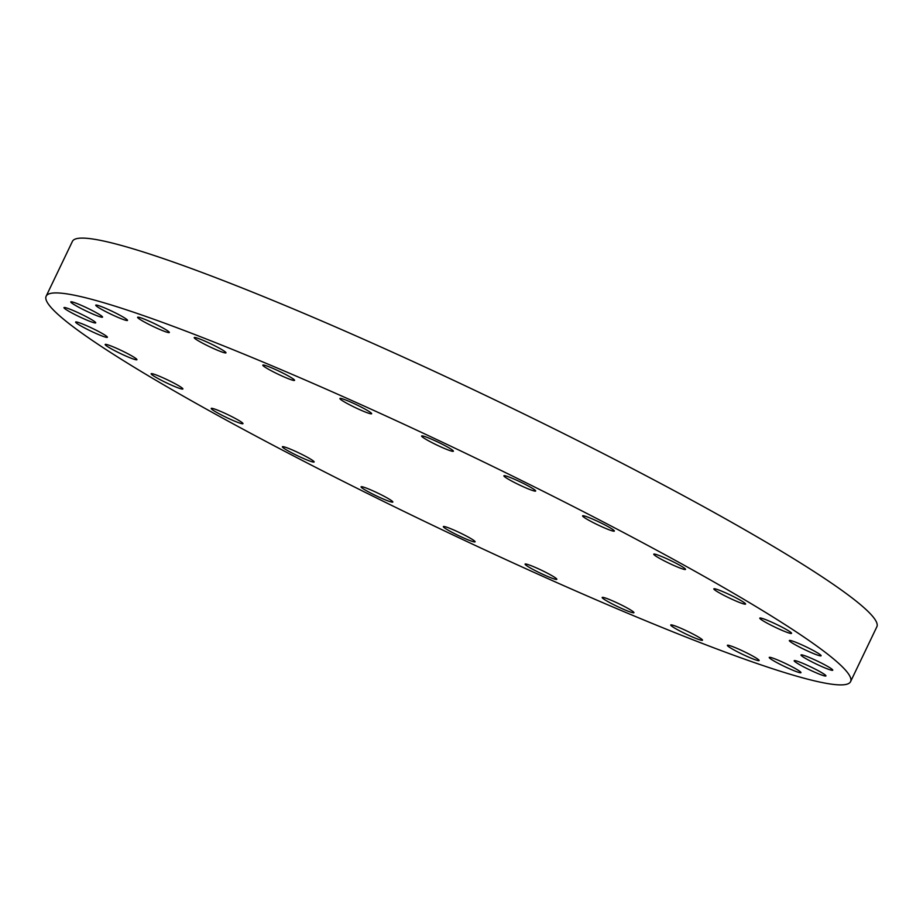 <?xml version="1.0" encoding="UTF-8"?>
<svg xmlns="http://www.w3.org/2000/svg" width="923" height="923" viewBox="0 0 923 923"><rect width="100%" height="100%" fill="white"/><g stroke="black" fill="none" stroke-linecap="round" stroke-linejoin="round"><path stroke-width="1.38" d="M525.372 563.976A17.606 1.558 -154.4 0 0 525.083 564.103A17.606 1.558 -154.4 0 0 539.078 572.537A17.606 1.558 -154.4 0 0 556.546 579.448A17.606 1.558 -154.4 0 0 556.834 579.321A17.606 1.558 -154.4 0 0 542.839 570.887A17.606 1.558 -154.4 0 0 525.372 563.976M602.454 597.343A17.606 1.558 -154.4 0 0 602.165 597.469A17.606 1.558 -154.4 0 0 616.16 605.892A17.606 1.558 -154.4 0 0 633.64 612.803A17.606 1.558 -154.4 0 0 633.928 612.676A17.606 1.558 -154.4 0 0 619.933 604.242A17.606 1.558 -154.4 0 0 602.454 597.343M671.033 624.871A17.606 1.558 -154.4 0 0 670.744 624.998A17.606 1.558 -154.4 0 0 684.739 633.432A17.606 1.558 -154.4 0 0 702.218 640.343A17.606 1.558 -154.4 0 0 702.507 640.216A17.606 1.558 -154.4 0 0 688.512 631.782A17.606 1.558 -154.4 0 0 671.033 624.871M727.67 645.2A17.606 1.558 -154.4 0 0 727.382 645.327A17.606 1.558 -154.4 0 0 741.377 653.761A17.606 1.558 -154.4 0 0 758.844 660.672A17.606 1.558 -154.4 0 0 759.133 660.545A17.606 1.558 -154.4 0 0 745.138 652.111A17.606 1.558 -154.4 0 0 727.67 645.2M769.517 657.303A17.606 1.558 -154.4 0 0 769.228 657.43A17.606 1.558 -154.4 0 0 783.223 665.864A17.606 1.558 -154.4 0 0 800.691 672.775A17.606 1.558 -154.4 0 0 800.979 672.648A17.606 1.558 -154.4 0 0 786.984 664.214A17.606 1.558 -154.4 0 0 769.517 657.303M813.14 668.067A17.606 1.558 -154.4 0 0 794.184 660.706A17.606 1.558 -154.4 0 0 806.979 668.552A17.606 1.558 -154.4 0 0 825.935 675.913A17.606 1.558 -154.4 0 0 813.14 668.067M819.959 662.345A17.606 1.558 -154.4 0 0 801.002 654.984A17.606 1.558 -154.4 0 0 813.809 662.829A17.606 1.558 -154.4 0 0 832.765 670.19A17.606 1.558 -154.4 0 0 819.959 662.345M808.306 647.911A17.606 1.558 -154.4 0 0 789.35 640.55A17.606 1.558 -154.4 0 0 802.156 648.396A17.606 1.558 -154.4 0 0 821.101 655.757A17.606 1.558 -154.4 0 0 808.306 647.911M778.758 625.494A17.606 1.558 -154.4 0 0 759.802 618.133A17.606 1.558 -154.4 0 0 772.597 625.979A17.606 1.558 -154.4 0 0 791.553 633.34A17.606 1.558 -154.4 0 0 778.758 625.494M732.793 596.223A17.606 1.558 -154.4 0 0 713.837 588.851A17.606 1.558 -154.4 0 0 726.632 596.696A17.606 1.558 -154.4 0 0 745.588 604.069A17.606 1.558 -154.4 0 0 732.793 596.223M672.717 561.553A17.606 1.558 -154.4 0 0 653.761 554.181A17.606 1.558 -154.4 0 0 666.568 562.026A17.606 1.558 -154.4 0 0 685.524 569.399A17.606 1.558 -154.4 0 0 672.717 561.553M601.554 523.226A17.606 1.558 -154.4 0 0 582.598 515.853A17.606 1.558 -154.4 0 0 595.393 523.699A17.606 1.558 -154.4 0 0 614.349 531.071A17.606 1.558 -154.4 0 0 601.554 523.226M522.856 483.167A17.606 1.558 -154.4 0 0 503.9 475.795A17.606 1.558 -154.4 0 0 516.707 483.64A17.606 1.558 -154.4 0 0 535.663 491.013A17.606 1.558 -154.4 0 0 522.856 483.167M440.583 443.386A17.606 1.558 -154.4 0 0 421.626 436.014A17.606 1.558 -154.4 0 0 434.433 443.859A17.606 1.558 -154.4 0 0 453.378 451.232A17.606 1.558 -154.4 0 0 440.583 443.386M358.851 405.878A17.606 1.558 -154.4 0 0 339.895 398.505A17.606 1.558 -154.4 0 0 352.701 406.351A17.606 1.558 -154.4 0 0 371.657 413.712A17.606 1.558 -154.4 0 0 358.851 405.878M281.769 372.511A17.606 1.558 -154.4 0 0 262.813 365.139A17.606 1.558 -154.4 0 0 275.608 372.984A17.606 1.558 -154.4 0 0 294.564 380.357A17.606 1.558 -154.4 0 0 281.769 372.511M213.19 344.983A17.606 1.558 -154.4 0 0 194.234 337.61A17.606 1.558 -154.4 0 0 207.029 345.456A17.606 1.558 -154.4 0 0 225.985 352.828A17.606 1.558 -154.4 0 0 213.19 344.983M156.552 324.654A17.606 1.558 -154.4 0 0 137.596 317.281A17.606 1.558 -154.4 0 0 150.403 325.127A17.606 1.558 -154.4 0 0 169.347 332.499A17.606 1.558 -154.4 0 0 156.552 324.654M114.706 312.551A17.606 1.558 -154.4 0 0 95.75 305.178A17.606 1.558 -154.4 0 0 108.556 313.024A17.606 1.558 -154.4 0 0 127.512 320.396A17.606 1.558 -154.4 0 0 114.706 312.551M71.083 301.775A17.606 1.558 -154.4 0 0 70.794 301.902A17.606 1.558 -154.4 0 0 84.789 310.336A17.606 1.558 -154.4 0 0 102.257 317.247A17.606 1.558 -154.4 0 0 102.545 317.12A17.606 1.558 -154.4 0 0 88.55 308.686A17.606 1.558 -154.4 0 0 71.083 301.775M64.252 307.509A17.606 1.558 -154.4 0 0 63.975 307.624A17.606 1.558 -154.4 0 0 77.97 316.058A17.606 1.558 -154.4 0 0 95.438 322.969A17.606 1.558 -154.4 0 0 95.727 322.842A17.606 1.558 -154.4 0 0 81.732 314.408A17.606 1.558 -154.4 0 0 64.252 307.509M75.917 321.931A17.606 1.558 -154.4 0 0 75.628 322.058A17.606 1.558 -154.4 0 0 89.623 330.492A17.606 1.558 -154.4 0 0 107.091 337.403A17.606 1.558 -154.4 0 0 107.38 337.276A17.606 1.558 -154.4 0 0 93.385 328.842A17.606 1.558 -154.4 0 0 75.917 321.931M105.464 344.348A17.606 1.558 -154.4 0 0 105.176 344.475A17.606 1.558 -154.4 0 0 119.171 352.909A17.606 1.558 -154.4 0 0 136.65 359.82A17.606 1.558 -154.4 0 0 136.927 359.693A17.606 1.558 -154.4 0 0 122.932 351.259A17.606 1.558 -154.4 0 0 105.464 344.348M151.43 373.63A17.606 1.558 -154.4 0 0 151.141 373.757A17.606 1.558 -154.4 0 0 165.136 382.191A17.606 1.558 -154.4 0 0 182.604 389.102A17.606 1.558 -154.4 0 0 182.892 388.975A17.606 1.558 -154.4 0 0 168.897 380.541A17.606 1.558 -154.4 0 0 151.43 373.63M211.505 408.301A17.606 1.558 -154.4 0 0 211.217 408.428A17.606 1.558 -154.4 0 0 225.212 416.861A17.606 1.558 -154.4 0 0 242.68 423.772A17.606 1.558 -154.4 0 0 242.968 423.645A17.606 1.558 -154.4 0 0 228.973 415.212A17.606 1.558 -154.4 0 0 211.505 408.301M282.669 446.628A17.606 1.558 -154.4 0 0 282.38 446.755A17.606 1.558 -154.4 0 0 296.375 455.189A17.606 1.558 -154.4 0 0 313.843 462.1A17.606 1.558 -154.4 0 0 314.132 461.973A17.606 1.558 -154.4 0 0 300.137 453.539A17.606 1.558 -154.4 0 0 282.669 446.628M443.64 526.468A17.606 1.558 -154.4 0 0 443.352 526.595A17.606 1.558 -154.4 0 0 457.346 535.028A17.606 1.558 -154.4 0 0 474.814 541.939A17.606 1.558 -154.4 0 0 475.103 541.813A17.606 1.558 -154.4 0 0 461.108 533.379A17.606 1.558 -154.4 0 0 443.64 526.468M380.034 494.186A17.606 1.558 -154.4 0 0 361.078 486.813A17.606 1.558 -154.4 0 0 373.873 494.659A17.606 1.558 -154.4 0 0 392.829 502.031A17.606 1.558 -154.4 0 0 380.034 494.186M526.352 482.891A445.994 39.574 25.6 0 1 850.579 681.624A445.994 39.574 25.6 0 1 370.388 494.924A445.994 39.574 25.6 0 1 46.15 296.202A445.994 39.574 25.6 0 1 526.352 482.891M46.15 296.202L72.421 241.376A445.994 39.574 25.6 0 1 552.612 428.076A445.994 39.574 25.6 0 1 876.85 626.798L850.579 681.624"/></g></svg>
